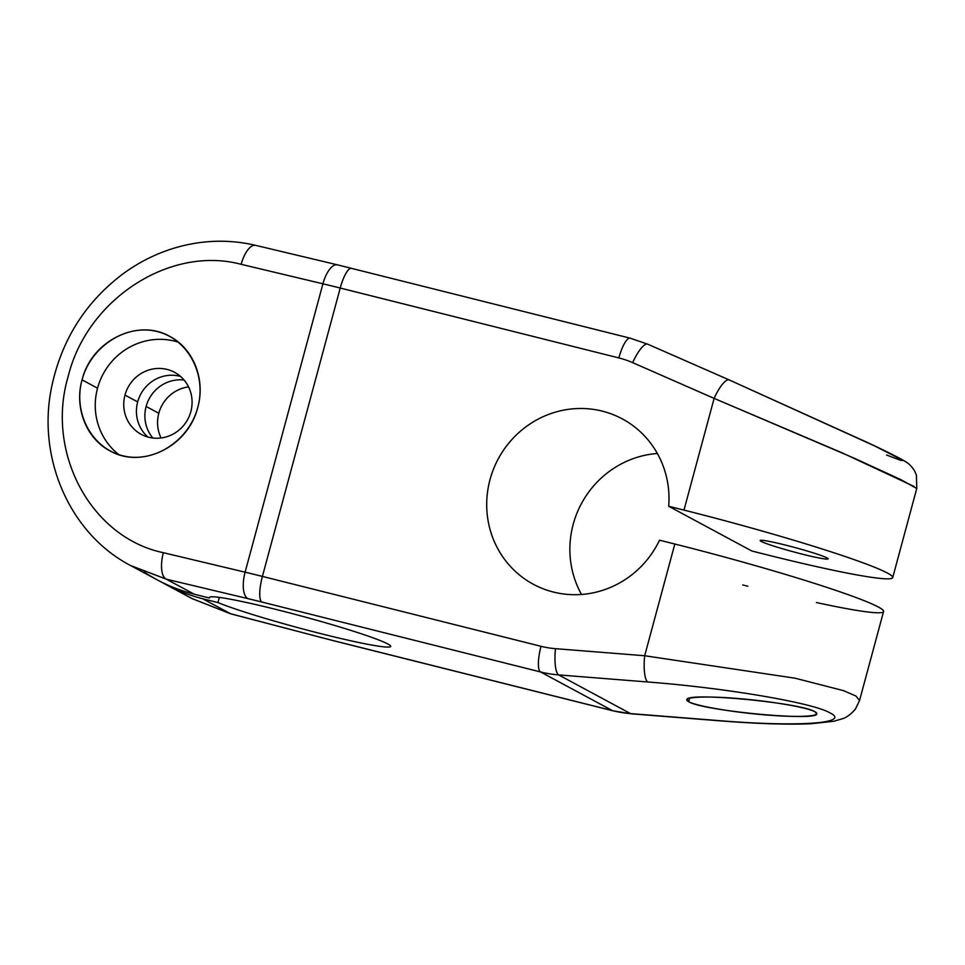 <?xml version="1.0" encoding="UTF-8"?>
<svg xmlns="http://www.w3.org/2000/svg" width="965" height="965" viewBox="0 0 965 965"><rect width="100%" height="100%" fill="white"/><g stroke="black" fill="none" stroke-linecap="round" stroke-linejoin="round"><path stroke-width="1.45" d="M630.591 338.341A23.474 6.224 104.1 0 0 630.205 338.184A23.474 6.224 104.1 0 0 618.855 357.931L340.223 288.04A23.474 6.224 -75.9 0 1 351.574 268.294A23.474 6.224 104.1 0 0 340.223 288.04L262.408 576.419A23.474 6.224 104.1 0 0 261.949 602.063A93.907 6.055 -164.9 0 0 248.114 598.674L166.354 579.193L194.206 594.187A173.133 166.571 118.3 0 1 144.026 571.931M165.63 584.392L192.095 598.626L230.647 613.812A23.474 2.509 -75.3 0 1 230.514 613.716L202.662 598.734L230.514 613.716L319.415 637.045A93.907 6.055 -164.9 0 0 333.842 640.748L612.461 710.638L540.569 671.954L261.949 602.063A93.907 6.055 -164.9 0 0 248.114 598.674A23.474 9.771 -76.6 0 1 245.11 572.185L322.925 283.807L241.166 264.326A23.474 9.771 -76.6 0 1 255.713 245.363C231.298 239.634 206.655 239.863 181.782 246.027C160.552 251.395 140.854 260.743 122.712 274.06C85.053 302.624 61.338 340.428 51.543 387.472C36.779 458.689 70.324 534.333 130.709 565.599L157.174 579.832A173.133 166.571 118.3 0 0 194.206 594.187L209.489 598.023L209.731 597.082L209.489 598.023A93.907 6.055 15.1 0 1 329.801 624.017A93.907 6.055 15.1 0 1 367.363 644.234A93.907 6.055 15.1 0 1 217.945 602.57L219.332 597.395L217.945 602.57L202.662 598.734A173.133 166.571 -61.7 0 1 161.432 582.052A173.133 166.571 -61.7 0 0 165.63 584.392A173.133 166.571 -61.7 0 0 202.662 598.734L217.945 602.57A93.907 6.055 -164.9 0 0 318.993 633.173A93.907 6.055 -164.9 0 0 390.644 646.393A93.907 6.055 -164.9 0 0 301.562 616.08A93.907 6.055 -164.9 0 0 209.321 597.468A93.907 6.055 -164.9 0 0 209.489 598.023L194.206 594.187L166.354 579.193A23.474 9.771 -76.6 0 1 163.362 552.704C90.843 537.541 45.512 452.537 68.153 376.555C86.778 299.608 169.719 245.182 241.166 264.326C169.719 245.182 86.778 299.608 68.153 376.555C45.512 452.537 90.843 537.541 163.362 552.704L245.11 572.185A23.474 9.771 103.4 0 0 248.114 598.674L166.354 579.193L130.48 565.478L166.354 579.193A23.474 9.771 -76.6 0 1 163.362 552.704L245.11 572.185A117.38 7.575 15.1 0 1 262.408 576.419L541.039 646.309A93.907 90.348 -61.7 0 0 555.49 648.673L644.68 655.742L674.825 544.031L659.541 540.195A93.907 90.348 118.3 0 1 508.917 564.754A93.907 90.348 118.3 0 1 549.58 414.045A93.907 90.348 118.3 0 1 668.697 506.263L683.98 510.099L714.124 398.388L632.666 362.647A23.474 6.381 -66.3 0 1 647.732 344.191A23.474 6.381 -66.3 0 1 647.853 344.252A23.474 6.381 113.7 0 0 647.732 344.191A23.474 6.381 113.7 0 0 632.666 362.647A93.907 90.348 -61.7 0 0 618.855 357.931A23.474 6.224 -75.9 0 1 630.205 338.184L337.461 264.844A23.474 9.771 103.4 0 0 322.925 283.807L241.166 264.326A23.474 9.771 -76.6 0 1 255.641 245.351A23.474 9.771 -76.6 0 1 256.364 245.58M230.514 613.716L191.842 598.493L230.514 613.716L319.415 637.045A23.474 2.509 104.7 0 0 319.56 637.141A23.474 2.509 -75.3 0 1 319.415 637.045A93.907 6.055 -164.9 0 0 333.842 640.748A23.474 6.224 104.1 0 0 334.228 640.905A23.474 6.224 -75.9 0 1 333.842 640.748L612.461 710.638A23.474 6.224 104.1 0 0 612.859 710.795A23.474 6.224 -75.9 0 1 612.461 710.638A117.38 112.929 -61.7 0 0 630.531 713.605A23.474 5.899 94.5 0 0 631.158 713.798A23.474 5.899 -85.5 0 1 630.531 713.605A117.38 112.929 118.3 0 1 612.461 710.638L540.569 671.954A117.38 112.929 -61.7 0 0 558.639 674.909L630.531 713.605L558.639 674.909A117.38 112.929 118.3 0 1 540.569 671.954A23.474 6.224 -75.9 0 1 541.039 646.309A93.907 90.348 -61.7 0 0 555.49 648.673A23.474 5.899 94.5 0 0 558.639 674.909A23.474 5.899 -85.5 0 1 555.49 648.673L644.68 655.742L674.825 544.031L659.541 540.195A93.907 90.348 -61.7 0 1 533.356 584.283A93.907 90.348 -61.7 0 1 498.302 458.785A93.907 90.348 -61.7 0 1 622.353 418.906A93.907 90.348 -61.7 0 1 668.697 506.263L683.98 510.099L714.124 398.388L632.666 362.647A93.907 90.348 -61.7 0 0 618.855 357.931L340.223 288.04A117.38 7.575 -164.9 0 0 322.925 283.807A117.38 7.575 15.1 0 1 340.223 288.04L262.408 576.419A117.38 7.575 -164.9 0 0 245.11 572.185L322.925 283.807A23.474 9.771 -76.6 0 1 337.461 264.844L255.713 245.363M146.125 406.458A35.21 33.884 118.3 0 1 184.086 380.029A35.21 33.884 -61.7 0 0 146.125 406.458L158.803 413.285A35.21 33.884 118.3 0 1 188.573 386.893A35.21 33.884 -61.7 0 0 158.803 413.285L146.125 406.458A35.21 33.884 -61.7 0 0 152.88 438.026A35.21 33.884 118.3 0 1 146.125 406.458M180.564 376.447A35.21 33.884 -61.7 0 0 137.669 401.898A35.21 33.884 -61.7 0 0 147.947 437.048A35.21 33.884 118.3 0 1 137.669 401.898A35.21 33.884 118.3 0 1 180.564 376.447M82.061 379.86C90.806 346.531 125.8 323.83 156.692 331.453C187.717 338.582 206.968 374.215 197.765 407.435C189.007 440.776 154.014 463.477 123.122 455.854C92.109 448.725 72.845 413.092 82.061 379.86L97.537 388.195A64.559 62.11 118.3 0 1 178.525 342.237A64.559 62.11 118.3 0 0 97.537 388.195L82.061 379.86C74.184 407.676 86.247 438.472 109.841 450.776C141.903 469.448 188.332 446.554 197.765 407.435C205.629 379.619 193.567 348.823 169.985 336.52C137.923 317.847 91.482 340.742 82.061 379.86M118.828 454.636A64.559 62.11 118.3 0 1 97.537 388.195A64.559 62.11 118.3 0 0 118.828 454.636M190.841 411.597A35.21 33.884 -61.7 0 0 167.066 369.414A35.21 33.884 -61.7 0 0 124.98 395.083A35.21 33.884 -61.7 0 0 148.755 437.266A35.21 33.884 -61.7 0 0 190.841 411.597A35.21 33.884 -61.7 0 0 174.593 372.333A35.21 33.884 -61.7 0 0 124.98 395.083L137.669 401.898L124.98 395.083A35.21 33.884 -61.7 0 0 141.228 434.346A35.21 33.884 -61.7 0 0 190.841 411.597M161.083 437.989A35.21 33.884 118.3 0 1 158.803 413.285A35.21 33.884 -61.7 0 0 161.083 437.989M338.124 265.061A23.474 9.771 103.4 0 0 337.461 264.844M886.582 455.022L900.61 460.329L903.18 460.474L874.326 445.782L729.323 379.981A23.474 6.381 113.7 0 0 729.19 379.921A23.474 6.381 113.7 0 0 714.124 398.388L854.483 458.315L900.562 479.472L916.75 488.519L892.722 577.577A173.133 11.17 -164.9 0 0 683.98 510.099A173.133 11.17 15.1 0 1 887.486 573.101A173.133 11.17 15.1 0 1 767.151 554.851A173.133 11.17 -164.9 0 0 892.722 577.577M827.114 557.951A35.21 2.268 -164.9 0 0 790.214 546.287A35.21 2.268 -164.9 0 0 760.179 540.521A35.21 2.268 -164.9 0 0 761.24 541.425L761.554 540.267L761.24 541.425A35.21 2.268 -164.9 0 0 798.151 553.09A35.21 2.268 -164.9 0 0 828.175 558.868A35.21 2.268 -164.9 0 0 827.114 557.951A35.21 2.268 -164.9 0 0 785.715 545.141A35.21 2.268 -164.9 0 0 761.24 541.425A35.21 2.268 -164.9 0 0 802.639 554.236A35.21 2.268 -164.9 0 0 827.114 557.951M816.39 602.534A173.133 11.17 -164.9 0 0 867.221 601.919A173.133 11.17 -164.9 0 0 674.825 544.031A173.133 11.17 15.1 0 1 883.566 611.508L859.538 700.554L855.352 709.166C850.925 714.293 846.607 717.49 842.385 718.768L833.688 721.289L810.745 723.762C787.416 724.739 757.284 723.774 720.36 720.867A23.474 5.899 94.5 0 1 719.721 720.674L630.531 713.605L719.721 720.674A23.474 5.899 94.5 0 0 720.409 720.867M742.712 584.947L747.839 586.238L742.712 584.947M859.55 700.518L855.979 696.054L843.579 690.663L795.148 678.214L644.68 655.742A23.474 5.899 94.5 0 0 647.829 681.99L558.639 674.909L647.829 681.99C725.861 687.949 813.23 702.846 830.093 712.93C851.347 723.364 798.743 727.164 719.721 720.674C798.743 727.164 851.347 723.364 830.093 712.93C813.23 702.846 725.861 687.949 647.829 681.99A23.474 5.899 94.5 0 1 644.68 655.742L795.148 678.214L843.579 690.663L855.979 696.054L859.55 700.518M630.205 338.184L647.732 344.191L729.19 379.921A23.474 6.381 113.7 0 0 714.124 398.388L842.24 452.887L914.145 486.493M767.151 554.851L751.868 551.027L668.697 506.263L751.868 551.027L767.151 554.851M657.37 453.478A93.907 90.348 -61.7 0 0 581.509 594.464A93.907 90.348 118.3 0 1 657.37 453.478M540.569 671.954L261.949 602.063A23.474 6.224 -75.9 0 1 262.408 576.419L541.039 646.309A23.474 6.224 104.1 0 0 540.569 671.954M688.684 701.724C696.742 706.163 733.605 712.423 767.308 715.065C801.143 717.779 823.471 716.211 814.918 711.724C806.873 707.285 770.01 701.024 736.295 698.383C702.472 695.669 680.144 697.237 688.684 701.724C702.809 710.831 818.26 721.675 816.776 713.75L814.918 711.724C800.805 702.617 685.355 691.772 686.839 699.697L688.684 701.724L689.649 698.153L688.684 701.724M720.36 720.867L631.158 713.798L612.859 710.795L334.228 640.905L230.659 613.812M916.75 488.531L916.424 475.166L914.639 471.029C912.058 466.831 909.126 463.767 905.846 461.825C899.923 458.17 887.293 451.801 867.957 442.742L729.19 379.921"/></g></svg>
